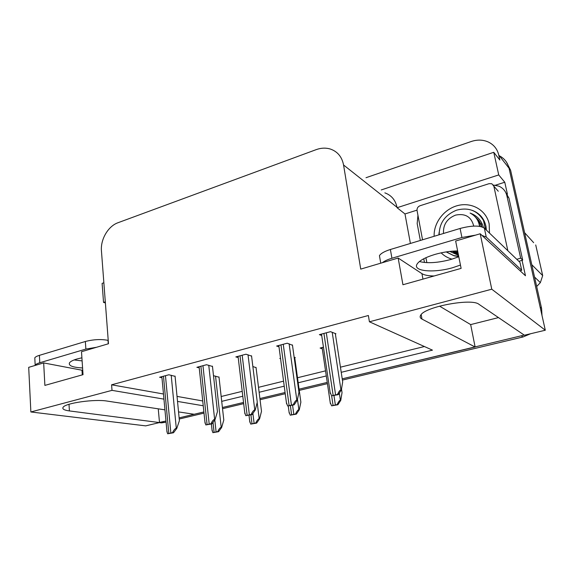 <?xml version="1.0" encoding="UTF-8"?>
<svg xmlns="http://www.w3.org/2000/svg" width="574" height="574" viewBox="0 0 574 574"><rect width="100%" height="100%" fill="white"/><g stroke="black" fill="none" stroke-linecap="round" stroke-linejoin="round"><path stroke-width="0.86" d="M82.742 370.366L43.674 362.919L28.7 367.346L30.867 411.967L145.71 425.872L159.5 422.572L69.411 410.927C64.116 410.202 62.021 408.989 63.111 407.289C65.414 403.034 94.81 398.894 107.173 401.09L164.946 409.843M434.138 275.972C428.426 275.929 424.358 275.154 421.94 273.647L398.162 258.035L360.73 269.106L343.561 164.996C341.961 156.853 337.548 151.529 330.337 149.039C325.788 147.676 321.06 147.877 316.159 149.649L117.986 222.734C108.156 226.134 100.378 239.451 101.447 250.953L108.479 343.747L81.501 351.726L83.029 374.671L44.88 385.398L43.674 362.919M499.358 155.798C504.431 158.453 507.653 162.585 509.023 168.204L545.3 330.222L524.406 335.223L478.888 304.263C471.9 298.042 425.571 306.638 420.886 314.911C419.63 316.626 419.996 318.018 421.983 319.087L475.121 347.019L342.219 378.833L524.213 335.094M410.403 243.455L404.986 213.958L416.997 210.141M495.412 185.215L504.776 182.238L507.423 194.206M522.039 260.266L525.468 275.757L480.201 233.762L455.648 241.023L461.116 268.388L402.934 284.747L398.162 258.035M103.858 282.781L102.107 283.369L103.535 302.398L105.3 301.824M103.535 302.398L105.386 302.95M404.986 213.958L397.086 207.716L498.734 174.934L504.776 182.238M397.086 207.716L397.007 207.286C395.464 200.053 391.411 195.239 384.845 192.857M498.734 174.934L493.755 152.297L381.236 189.951M366.004 177.71L471.311 141.484C477.496 139.446 483.294 139.683 488.689 142.194C493.977 144.885 497.328 149.161 498.749 155.016L499.861 160.046L493.755 152.297M341.221 372.311L432.452 350.14L369.412 321.792L491.767 289.203L480.201 233.762M491.767 289.203L545.3 330.222M179.124 417.872L203.885 411.945L194.17 414.27L178.543 411.902M327.252 382.413L299.076 389.158L327.252 382.413M285.07 392.516L259.907 398.535L285.07 392.516M243.534 402.453L222.403 407.511L243.534 402.453M221.715 401.355L242.795 396.232M259.125 392.264L284.223 386.166M298.193 382.772L326.297 375.941M30.867 411.967L112.009 390.356L163.949 399.131M177.524 401.42L203.232 405.768M158.252 408.832L159.5 422.572M439.541 306.136L470.658 324.59L498.497 317.594M470.658 324.59L475.121 347.019M369.412 321.792L368.379 315.506L111.593 384.802L112.009 390.356M221.169 396.512L242.214 391.339M258.508 387.328L283.556 381.172M297.504 377.742L325.544 370.847M340.439 367.181L424.423 346.524M111.593 384.802L163.475 394.001M177.036 396.404L202.722 400.961M212.473 366.449L206.554 364.727L196.875 367.303L199.228 367.855M251.57 356.102L245.973 354.215L235.842 356.913L238.196 357.552M292.489 345.268L287.244 343.209L276.632 346.043L278.986 346.782M335.359 333.917L335.933 333.767L330.516 331.672L319.388 334.642L321.72 335.503M175.084 376.343L168.878 374.772L159.615 377.24L161.961 377.714M256.061 367.647L252.861 366.535M280.514 358.312L279.803 358.499L280.571 358.721M294.735 357.695L295.273 357.552L294.132 357.207M323.442 347.184L320.12 348.052L322.287 348.791M219.01 377.19L213.492 375.683M165.979 421.022L159.486 422.414M498.749 155.016L509.023 168.204L540.134 307.133L541.583 308.367L542.014 315.542M506.397 162.012L510.595 170.22L541.583 308.367M530.656 333.724L522.979 336.981L342.413 380.081M327.431 383.654L299.241 390.385M285.228 393.728L260.058 399.734M243.677 403.644L222.533 408.695M204.007 413.115L179.232 419.027M166.087 422.163L161.531 422.866L159.213 422.636M218.981 376.924L223.803 420.032L221.643 427.479L221.212 427.422C220.258 427.443 219.096 428.828 217.725 431.569L212.882 432.667L212.014 429.704M221.643 427.479L218.615 431.684L212.882 432.667M218.615 431.684L217.725 431.569M175.056 376.07L179.397 420.685L176.785 428.405L176.297 428.34C175.235 428.369 173.972 429.804 172.509 432.645L167.622 433.779L166.891 430.816M176.785 428.405L173.506 432.76L167.622 433.779M173.506 432.76L172.509 432.645M256.026 367.367L261.493 411.293L259.606 418.826L259.19 418.762C258.286 418.769 257.145 420.175 255.774 422.966L250.716 424.114L249.69 421.029M259.606 418.826L256.621 423.103L250.716 424.114M256.621 423.103L255.774 422.966M294.692 357.38L300.869 402.159L299.276 409.786L298.882 409.707C298.021 409.7 296.909 411.127 295.545 413.983L290.257 415.174L289.052 411.981M299.276 409.786L296.349 414.127L290.257 415.174M296.349 414.127L295.545 413.983M341.494 389.036L342.039 392.609L340.769 400.329L340.404 400.243C339.6 400.221 338.517 401.664 337.16 404.577L331.621 405.825L330.222 402.546M340.769 400.329L337.907 404.742L331.621 405.825M337.907 404.742L337.16 404.577M212.445 366.155L217.446 411.644L215.107 419.458L214.64 419.386C213.621 419.4 212.38 420.857 210.916 423.756L205.808 424.939L204.925 421.825M215.107 419.458L211.878 423.892L205.808 424.939M211.878 423.892L210.916 423.756M251.534 355.78L257.26 402.18L255.222 410.094L254.777 410.015C253.808 410.008 252.596 411.486 251.132 414.45L245.78 415.684L244.725 412.441M255.222 410.094L252.043 414.6L245.78 415.684M252.043 414.6L251.132 414.45M292.439 344.917L298.961 392.272L297.253 400.286L296.83 400.193C295.919 400.171 294.735 401.671 293.278 404.692L287.667 405.99L286.412 402.632M297.253 400.286L294.132 404.864L287.667 405.99M294.132 404.864L293.278 404.692M335.302 333.523L342.685 381.875L341.336 389.99L340.949 389.889C340.095 389.846 338.947 391.368 337.498 394.453L331.607 395.816L330.136 392.372M341.336 389.99L338.294 394.647L331.607 395.816M338.294 394.647L337.498 394.453M458.791 256.765L451.164 259.405C438.127 262.87 427.544 263.581 419.429 261.529M457.629 250.924C450.317 251.025 442.741 252.194 434.905 254.433C425.391 257.339 419.465 260.531 417.126 264.018C412.218 271.315 433.894 273.267 452.793 267.663L460.448 265.059M520.073 270.756L521.716 270.282L519.972 262.383L484.363 228.158C479.871 225.295 471.785 225.395 460.097 228.466L390.385 249.496C384.566 251.319 380.914 253.371 379.443 255.652L379.981 258.766M521.716 270.282L486.243 237.084L481.973 235.405M475.638 235.11L461.919 237.485L391.927 258.25C387.644 259.548 384.465 261.026 382.392 262.698M420.34 240.456L417.176 223.573L417.944 215.3M518.874 261.328L522.699 260.13L508.966 198.145L504.984 191.199M493.389 185.05L498.885 186.177C503.097 188.035 505.759 191.207 506.864 195.684L520.661 258.128L522.699 260.13M516.808 259.34L520.661 258.128M423.77 258.759L424.466 262.49M81.91 357.796L76.981 358.987C72.876 360.207 70.365 361.512 69.447 362.904C68.414 365.738 72.79 367.432 82.584 367.963M82.111 360.903L74.125 359.941M108.228 340.396L107.998 340.339C100.974 339.04 93.426 339.421 85.354 341.494L39.405 355.349C36.901 356.117 35.366 356.942 34.799 357.832L34.863 359.137M96.518 347.284L85.87 349.071L39.793 362.746C37.281 363.5 35.746 364.311 35.172 365.179L35.028 365.473M434.138 236.294C433.564 222.612 444.355 208.692 458.224 205.435C472.072 202.034 486.329 210.299 489.163 223.946L489.493 233.094M452.032 259.154C447.792 257.97 444.161 255.868 441.148 252.854M449.779 251.426L458.511 255.344M486.372 230.088L486.006 226.536C484.305 218.68 479.771 213.298 472.395 210.393M452.068 251.19L458.289 254.253M452.671 251.139L453.761 252.366M452.47 251.161L457.959 255.243M453.926 251.333L455.031 252.955M453.575 251.261L454.393 252.438M455.483 251.541L456.674 253.758M455.074 251.498L456.294 253.615M457.213 251.62L457.693 252.976M456.761 251.613L457.248 252.883M480.438 223.2L479.642 222.899M480.223 222.805L479.075 222.346M422.55 239.788L417.054 210.55C416.86 208.276 417.865 206.669 420.06 205.736L489.048 183.68L491.81 183.745L493.841 186.155L507.861 250.745M426.855 262.662L425.922 257.704M475.81 211.978L474.268 211.268M439.153 232.197L438.866 234.866M446.314 251.893L453.797 255.595L458.691 256.269M446.665 252.173L454.12 255.839L458.741 256.506M485.532 229.284L483.502 220.545L485.396 229.155M480.538 215.695L478.178 213.829M480.696 215.867L478.709 214.281M443.515 233.467C442.999 224.699 447.017 218.586 455.562 215.114C465.313 213.169 471.376 216.828 473.737 226.091M439.182 234.773C439.261 223.107 445.044 214.906 456.538 210.177C468.484 207.049 477.475 210.507 483.502 220.545M483.401 227.469C481.478 220.366 477.037 215.566 470.084 213.076C475.437 215.824 478.594 220.237 479.548 226.328M531.789 264.707L542.688 275.592L540.371 282.616L534.552 277.041M533.669 242.687L524.614 232.721M542.688 275.592L535.721 244.947M536.676 286.498L540.371 282.616M481.773 224.125L479.355 223.056M453.058 251.154L458.497 255.279M452.563 251.154L458.267 254.153M453.266 251.204L457.966 252.639M481.349 226.687C480.452 222.963 478.501 219.792 475.502 217.173M480.381 223.774L479.921 223.602M453.331 251.211L458.138 255.279M452.606 251.147L456.05 253.514M452.807 251.132L458.052 253.048M481.823 226.823C480.84 223.128 478.824 220.014 475.774 217.489M479.85 226.378C479.225 222.468 477.446 219.06 474.504 216.154M82.29 374.879L81.982 370.23M422.952 279.115L421.94 273.647M421.158 314.574L421.983 319.087M343.561 164.996L397.007 207.286M69.002 404.304L69.411 410.927M510.595 170.22L509.023 168.204M522.979 336.981L521.414 335.941M164.681 422.5L161.516 422.084M213.004 422.342L214.088 432.322M214.791 419.888L216.097 431.863M215.537 376.142L221.212 427.422M163.475 376.207L168.813 433.42M165.463 375.683L170.844 432.954M171.21 375.26L176.297 428.34M250.917 414.859L251.993 423.748M252.89 413.395L254.095 423.275M257.181 402.482L259.19 418.762M290.394 405.725L291.614 414.794M292.582 405.222L293.809 414.299M297.461 399.303L298.882 409.707M331.643 395.823L333.063 405.423M333.982 395.644L335.359 404.9M339.32 393.075L340.404 400.243M200.886 366.234L207.078 424.566M202.959 365.681L209.201 424.071M208.757 365.258L214.64 419.386M240.018 355.801L247.129 415.289M242.185 355.227L249.353 414.772M248.018 354.789L254.777 410.015M280.98 344.881L289.102 405.567M283.255 344.271L291.434 405.029M289.131 343.833L296.83 400.193M323.923 333.429L333.142 395.371M326.305 332.798L335.589 394.804M332.217 332.332L340.949 389.889M506.864 195.684L508.966 198.145M461.919 237.485L460.097 228.466M390.385 249.496L391.927 258.25M486.243 237.084L484.363 228.158M85.87 349.071L85.354 341.494M39.405 355.349L39.793 362.746M108.256 343.812L107.998 340.339M493.841 186.155L498.268 191.235M161.531 422.866L159.407 422.593M211.397 423.999L212.143 430.923M161.861 376.637L167.012 432.193M249.001 415.303L249.834 422.213M288.27 406.112L289.203 413.115M322.1 347.535L330.373 403.594M199.106 366.707L205.069 423.181M238.052 356.325L244.883 413.761M278.806 345.462L286.584 403.881M321.505 334.075L330.301 393.52M380.741 263.186L379.443 255.652M35.172 365.179L34.799 357.832M456.201 252.273L456.832 252.775"/></g></svg>
